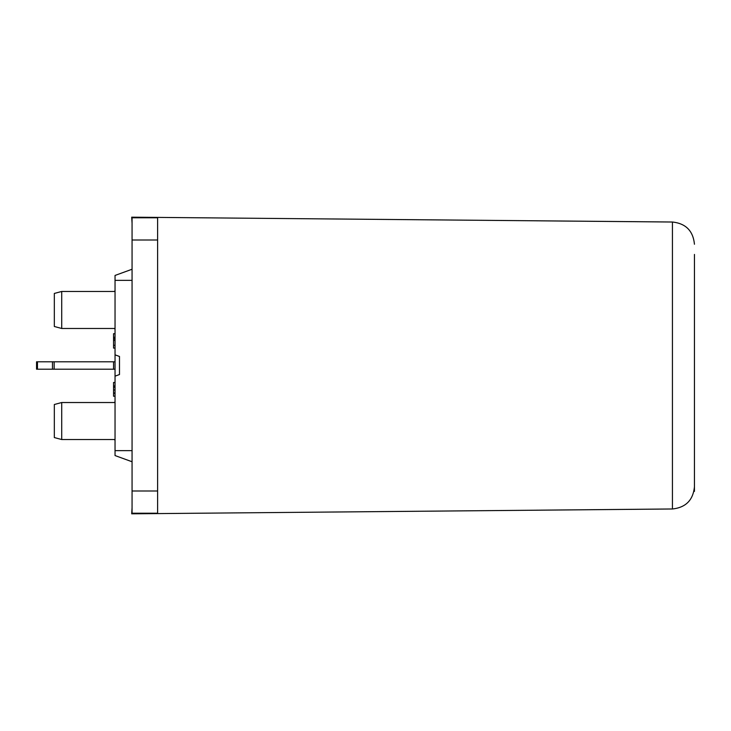 <?xml version="1.0" encoding="UTF-8"?>
<svg xmlns="http://www.w3.org/2000/svg" width="731" height="731" viewBox="0 0 731 731"><rect width="100%" height="100%" fill="white"/><g stroke="black" fill="none" stroke-linecap="round" stroke-linejoin="round"><path stroke-width="1.1" d="M694.45 254.434L694.441 476.566L694.45 254.434M694.441 476.566L694.441 491.378L694.441 476.566M139.1 217.783L139.1 217.244L131.699 217.18L132.064 223.257L131.699 217.18L157.613 217.409L157.613 513.591L131.699 513.82L132.064 507.743L131.699 513.82L139.1 513.756L139.1 513.217M157.613 217.409L672.429 222.023C685.788 223.458 693.125 230.868 694.441 244.236C693.125 230.868 685.788 223.458 672.429 222.023L672.429 508.977L157.613 513.591M694.441 486.764C693.125 500.132 685.788 507.542 672.429 508.977C685.788 507.542 693.125 500.132 694.441 486.764M157.613 217.783L132.064 217.783L132.064 513.217L157.613 513.217M61.724 402.525L54.322 404.508L54.322 437.558L61.724 439.541L61.724 402.525L114.338 402.525A8.882 8.882 0 0 1 115.041 401.822A8.882 8.882 0 0 0 114.338 402.525A8.882 8.882 0 0 1 115.041 401.822A8.882 8.882 0 0 0 114.338 402.525A8.882 8.882 0 0 1 115.041 401.822M115.041 440.245A8.882 8.882 0 0 1 114.338 439.541A8.882 8.882 0 0 0 115.041 440.245A8.882 8.882 0 0 1 114.338 439.541L61.724 439.541M61.724 291.459L54.322 293.442L54.322 326.492L61.724 328.475L61.724 291.459L114.338 291.459A8.882 8.882 0 0 1 115.041 290.755A8.882 8.882 0 0 0 114.338 291.459A8.882 8.882 0 0 1 115.041 290.755M115.041 329.178A8.882 8.882 0 0 1 114.338 328.475A8.882 8.882 0 0 0 115.041 329.178A8.882 8.882 0 0 1 114.338 328.475A8.882 8.882 0 0 0 115.041 329.178A8.882 8.882 0 0 1 114.338 328.475A8.882 8.882 0 0 0 115.041 329.178A8.882 8.882 0 0 1 114.338 328.475L61.724 328.475M37.464 361.799L36.55 361.799L36.55 369.201L113.561 369.201L113.561 361.799L37.464 361.799L37.464 369.201M115.041 361.799L113.561 361.799M115.041 369.201L113.561 369.201M115.041 345.306L113.561 345.306L113.561 333.711L115.041 333.711M115.041 337.649L113.561 337.649M115.041 338.965L113.561 338.965M115.041 340.399L113.561 340.399M115.041 396.22L113.561 396.22L113.561 386.26L115.041 386.26M113.561 387.174L113.561 382.459L115.041 382.459M115.041 386.187L113.561 386.187M115.041 385.95L113.561 385.95M115.041 393.232L113.561 393.232M115.041 348.084L113.561 348.084L113.561 345.306M115.041 393.013L113.561 393.013M119.482 371.814L119.482 374.537L115.041 376.154L115.041 354.846L119.482 356.463L119.482 359.186M132.064 269.246L115.041 275.441L115.041 354.846M115.041 376.154L115.041 455.559L132.064 461.754M119.482 356.463L119.482 374.537M132.064 239.996L157.613 239.996M132.064 491.004L157.613 491.004M52.477 369.201L52.477 361.799M54.158 369.201L54.158 361.799M115.041 337.256L113.561 337.256M115.041 389.979L113.561 389.979M115.041 387.238L113.561 387.238M132.064 280.348L115.041 280.348M132.064 450.652L115.041 450.652"/></g></svg>
